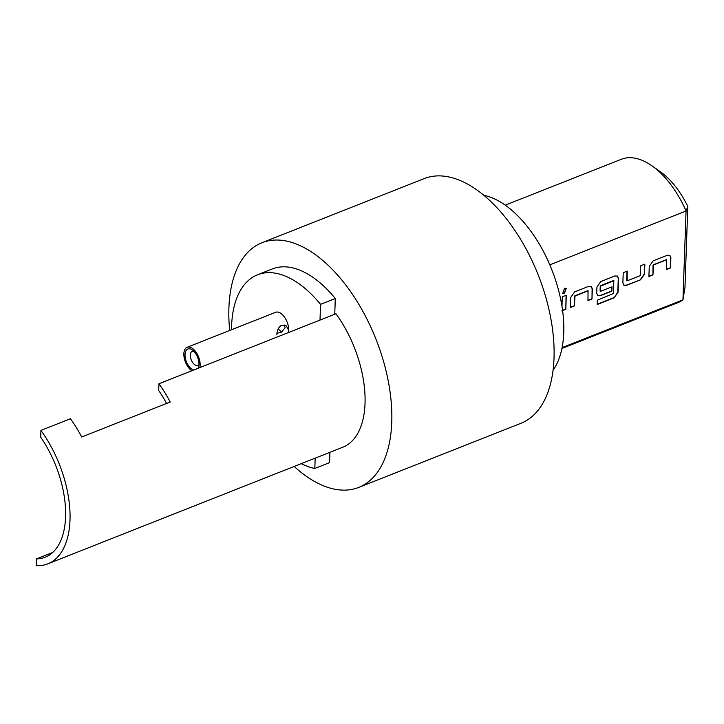 <?xml version="1.0" encoding="UTF-8"?>
<svg xmlns="http://www.w3.org/2000/svg" width="724" height="724" viewBox="0 0 724 724"><rect width="100%" height="100%" fill="white"/><g stroke="black" fill="none" stroke-linecap="round" stroke-linejoin="round"><path stroke-width="1.09" d="M566.123 288.333L564.141 293.464L562.584 293.383M564.566 288.252L566.24 288.405L564.376 293.627L562.693 293.473L564.566 288.252M191.797 370.76A13.159 7.059 68.4 0 1 183.86 353.801A13.159 7.059 68.4 0 1 187.163 347.276A13.159 7.059 68.4 0 1 195.851 351.909A13.159 7.059 68.4 0 1 200.15 365.222A13.159 7.059 68.4 0 1 199.851 367.575M288.36 332.588A13.159 7.059 -111.6 0 0 288.659 330.225L286.369 325.918L281.518 325.176C278.45 327.32 276.894 330.56 276.858 334.895M193.634 370.036A11.276 6.045 68.4 0 1 185.027 354.615A11.276 6.045 68.4 0 1 192.376 350A11.276 6.045 68.4 0 1 198.982 364.407A11.276 6.045 68.4 0 1 198.783 366.199A11.276 6.045 68.4 0 1 198.014 368.308M193.923 351.348A7.521 4.036 -111.6 0 0 192.195 351.357A7.521 4.036 -111.6 0 0 190.303 355.086A7.521 4.036 -111.6 0 0 192.756 362.688A7.521 4.036 -111.6 0 0 197.715 365.339A7.521 4.036 -111.6 0 0 198.991 364.154M284.261 324.986L285.166 327.782L281.102 332.37L277.002 333.239M483.913 195.335A99.613 53.422 68.4 0 1 505.044 205.01A99.613 53.422 68.4 0 1 557.353 285.899A99.613 53.422 68.4 0 1 553.064 370.236M294.179 466.446A131.56 70.563 -111.6 0 0 358.697 487.424L520.963 423.278A131.56 70.563 -111.6 0 0 552.53 373.982A131.56 70.563 -111.6 0 0 516.348 232.603A131.56 70.563 -111.6 0 0 424.228 178.584L261.961 242.73A131.56 70.563 -111.6 0 0 230.395 292.025A131.56 70.563 -111.6 0 0 229.68 330.47M358.697 487.424A131.56 70.563 -111.6 0 0 390.263 438.129A131.56 70.563 -111.6 0 0 354.081 296.75A131.56 70.563 -111.6 0 0 261.961 242.73M334.75 314.252L335.293 298.523A103.369 55.44 -111.6 0 0 272.324 268.948L257.572 274.776A103.369 55.44 -111.6 0 0 231.526 329.737M36.435 558.901L36.2 565.634A88.337 47.377 -111.6 0 0 47.775 563.86L77.278 552.195A88.337 47.377 -111.6 0 0 77.685 552.032L166.194 517.036A88.337 47.377 68.4 0 1 165.787 517.207L342.805 447.224A88.337 47.377 -111.6 0 0 335.954 313.773L158.936 383.756A88.337 47.377 68.4 0 1 170.212 402.01L81.703 436.997A88.337 47.377 -111.6 0 0 70.427 418.743L40.924 430.409L40.689 437.151A81.188 43.549 -111.6 0 1 45.15 557.218A81.188 43.549 -111.6 0 1 36.435 558.901L52.653 552.484M301.274 463.641A103.369 55.44 -111.6 0 0 314.813 468.455L329.565 462.627L329.927 452.319M561.914 348.479L677.945 302.605A77.061 41.331 -111.6 0 0 682.958 299.836L684.967 287.519L687.8 206.521L686.062 210.983A77.061 41.331 -111.6 0 0 652.17 165.959A77.061 41.331 -111.6 0 0 621.292 159.289L505.252 205.154M562.086 347.62L682.958 299.836L686.062 210.983L549.815 264.848M652.17 165.959L660.641 171.968A65.784 35.277 68.4 0 1 687.8 206.521M648.912 276.505L649.265 266.378L653.166 260.839L667.256 255.264L669.872 255.4L670.876 257.834L670.524 267.961L666.496 269.554L666.569 259.816L653.546 264.966L652.939 274.912L648.912 276.505M666.822 260.007L666.333 259.654L653.31 264.803L653.265 265.364M640.586 279.799L626.486 285.365L623.88 285.238L622.875 282.803L623.228 272.677L627.255 271.084L627.174 280.812L640.197 275.663L640.812 265.726L644.84 264.133L644.487 274.26L640.586 279.799L626.26 285.202L623.771 285.147M627.011 271.183L626.685 280.469L627.174 280.812M597.381 300.161L613.59 293.464L613.771 280.695L600.477 286.233L600.558 291.338L612.006 286.813L611.861 291.148L600.314 295.718L597.698 295.582L596.694 293.148L596.911 287.075L600.811 281.536L614.902 275.962L617.518 276.097L618.522 278.532L618.043 292.27L614.142 297.808L597.228 304.496L597.381 300.161M614.033 280.876L613.545 280.532L600.522 285.672L600.477 286.233M600.241 286.071L600.069 290.994L600.558 291.338M570.376 307.546L570.729 297.419L574.63 291.89L588.73 286.315L591.336 286.451L592.341 288.876L591.988 299.003L587.96 300.596L588.042 290.867L575.019 296.016L574.404 305.953L570.376 307.546M588.295 291.048L587.807 290.704L574.784 295.854L574.738 296.406M561.951 306.171L562.286 296.768L566.304 295.175L565.815 309.356L561.788 310.949M278.242 328.759A7.521 4.036 -111.6 0 0 282.532 331.664M288.659 330.225A13.159 7.059 -111.6 0 0 284.36 316.922A13.159 7.059 -111.6 0 0 275.681 312.288L187.163 347.276M319.999 320.08L320.542 304.352A103.369 55.44 -111.6 0 0 257.572 274.776M314.813 468.455L315.175 458.147M320.542 304.352L335.293 298.523M47.775 563.86A88.337 47.377 -111.6 0 0 40.924 430.409M158.936 383.756L158.701 390.498A81.188 43.549 68.4 0 1 166.574 403.449M566.068 295.274L565.815 309.356M565.58 309.193L562.575 310.379M574.503 296.243L574.404 305.953M574.168 305.79L570.385 307.293M591.218 286.369L592.114 288.713L591.988 299.003M591.761 298.84L587.969 300.342M617.391 276.025L618.287 278.369L617.807 292.107L614.142 297.808M613.907 297.645L597.237 304.243M611.771 286.903L611.626 290.985L600.078 295.555L597.59 295.492M644.595 264.224L644.251 274.097L640.351 279.627M653.039 265.201L652.939 274.912M652.704 274.749L648.921 276.242M669.745 255.328L670.641 257.672L670.524 267.961M670.288 267.799L666.505 269.292"/></g></svg>
